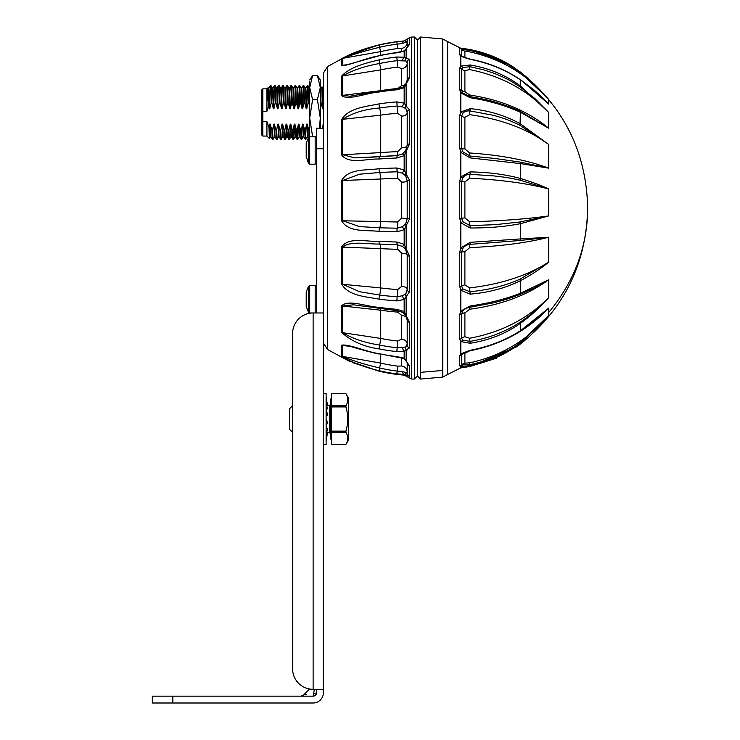 <?xml version="1.0" encoding="UTF-8"?>
<svg xmlns="http://www.w3.org/2000/svg" width="740" height="740" viewBox="0 0 740 740"><rect width="100%" height="100%" fill="white"/><g stroke="black" fill="none" stroke-linecap="round" stroke-linejoin="round"><path stroke-width="1.11" d="M323.38 689.31L323.38 312.964L313.122 312.964A20.526 20.526 0 0 0 292.596 333.49L292.596 668.784A20.526 20.526 0 0 0 313.122 689.31L323.38 689.31L323.38 692.732L323.38 689.523M323.38 692.732A10.268 10.268 0 0 1 313.122 703L172.846 703L172.846 696.155L313.122 696.155A3.423 3.423 0 0 0 316.544 692.732L316.544 689.31M316.544 312.964L316.544 128.214L323.38 128.214M172.846 696.155L152.32 696.155L152.32 703L172.846 703M309.903 703L313.122 703M224.165 703L241.268 703M302.854 703L303.853 703M314.398 689.31L313.677 693.297A3.423 0.564 180 0 0 316.544 692.732L316.489 693.324M308.589 696.155L312.114 696.155M152.32 696.155L152.32 703M292.596 333.49L292.596 405.687L289.516 408.767L289.516 429.293L292.596 432.373L292.596 668.784M306.314 694.638L305.046 694.86L306.314 694.638M303.446 695.156L309.588 689.005L303.446 695.156L301.023 696.155M313.677 693.297C300.311 695.72 300.311 695.72 313.677 693.297C300.311 695.72 300.311 695.72 313.677 693.297L313.122 696.155M320.309 79.948L320.309 87.551L317.404 99.613L312.604 99.613L309.699 118.095L309.699 136.808L308.497 137.529L308.497 163.457L306.545 157.333M306.212 143.218L306.212 157.768L306.212 143.218L308.497 137.529M320.309 127.41L320.531 128.214M322.242 128.214L323.38 124.117M323.38 107.559L322.659 108.771L321.068 102.897L320.309 103.165M323.223 128.214L323.084 124.117M321.733 88.162L322.242 88.162L322.705 94.091L323.167 108.771M322.659 108.771L321.761 88.19L320.309 85.674L321.068 102.897M320.374 102.897L320.309 100.15M320.309 84.878L320.309 128.214L320.309 118.095L319.393 128.214M320.3 79.948L317.404 75.489L320.309 87.551L320.309 118.095L317.404 99.613M316.544 136.576L312.41 136.808M317.404 75.489L312.604 75.489L309.699 87.551L309.699 118.095L312.604 136.576M309.699 81.909L309.699 87.551L312.604 99.613M309.699 79.948L312.604 75.489M309.699 90.132L309.699 90.622M309.052 136.974L308.765 129.99L307.174 124.117L306.665 124.117L305.352 129.99L304.658 129.99L303.067 124.117L302.558 124.117L301.245 129.99L300.551 129.99L298.96 124.117L298.451 124.117L297.138 129.99L296.444 129.99L294.862 124.117L294.344 124.117L293.031 129.99L292.346 129.99L290.755 124.117L290.237 124.117L288.924 129.99L288.239 129.99L286.648 124.117L286.13 124.117L284.817 129.99L284.132 129.99L282.541 124.117L282.023 124.117L280.719 129.99L280.025 129.99L278.434 124.117L277.925 124.117L276.612 129.99L275.918 129.99L274.327 124.117L273.818 124.117L272.505 129.99L271.811 129.99L270.22 124.117L269.712 124.117L268.999 127.669L266.927 121.647L262.829 121.647L262.829 111.241L266.927 111.241L268.629 106.07L269.286 108.771L269.795 108.771L271.108 102.897L271.802 102.897L273.393 108.771L273.902 108.771L275.215 102.897L275.909 102.897L277.491 108.771L278.009 108.771L279.322 102.897L280.007 102.897L281.598 108.771L282.116 108.771L283.429 102.897L284.114 102.897L285.705 108.771L286.223 108.771L287.536 102.897L288.221 102.897L289.812 108.771L290.33 108.771L291.643 102.897L292.328 102.897L293.919 108.771L294.428 108.771L295.741 102.897L296.435 102.897L298.026 108.771L298.535 108.771L299.848 102.897L300.542 102.897L302.133 108.771L302.642 108.771L303.955 102.897L304.649 102.897L306.231 108.771L306.749 108.771L308.062 102.897L308.746 102.897L309.699 106.107M308.765 129.99L309.45 129.99L309.699 129.093M309.699 90.437L309.45 88.199L307.988 85.674L308.746 102.897M307.174 124.117L307.84 136.706L308.404 137.686M309.699 136.188L309.45 129.99M305.352 129.99L305.907 139.259L307.396 136.715L306.665 124.117M303.067 124.117L303.733 136.706L305.185 139.222L304.658 129.99M301.245 129.99L301.809 139.24L303.298 136.697M303.261 136.724L302.558 124.117M298.96 124.117L299.626 136.706L301.088 139.231L300.551 129.99M301.809 139.259L301.088 139.231M297.138 129.99L297.702 139.259L299.182 136.715M299.154 136.733L298.451 124.117M294.862 124.117L295.519 136.706L296.981 139.231L296.444 129.99M297.702 139.259L296.981 139.231M293.031 129.99L293.595 139.259L295.075 136.715M295.047 136.733L294.344 124.117M290.755 124.117L291.421 136.706L292.874 139.231L292.346 129.99M293.595 139.259L292.874 139.231M288.924 129.99L289.488 139.259L290.968 136.715L290.237 124.117M286.648 124.117L287.314 136.706L288.767 139.231L288.239 129.99M289.488 139.259L288.767 139.231M284.817 129.99L285.381 139.259L286.861 136.715L286.13 124.117M282.541 124.117L283.207 136.706L284.66 139.231L284.132 129.99M285.381 139.259L284.66 139.231M280.719 129.99L281.274 139.259L282.763 136.715M282.726 136.733L282.023 124.117M278.434 124.117L279.1 136.706L280.562 139.231L280.025 129.99M281.274 139.259L280.562 139.231M276.612 129.99L277.167 139.259L278.656 136.715M278.619 136.733L277.925 124.117M274.327 124.117L275.002 136.715L276.455 139.231L275.918 129.99M277.167 139.259L276.455 139.231M272.505 129.99L273.06 139.25L274.549 136.715M275.03 136.743L274.512 136.743L273.818 124.117M270.22 124.117L270.886 136.706L272.348 139.231L271.811 129.99M273.06 139.259L272.348 139.231M266.927 121.647L266.927 136.058L269.388 138.51L268.999 127.669M262.829 111.241L262.829 88.846L261.803 89.873L261.803 135.031L262.829 136.058L262.829 121.647M271.108 102.897C270.775 89.022 270.452 83.648 270.128 86.793M273.393 108.771L272.496 88.19L271.043 85.674L270.313 85.646L268.833 88.19M268.361 88.162L268.87 88.162L269.332 94.091L269.795 108.771M271.043 85.674L271.802 102.897M275.215 102.897L274.429 85.646L272.94 88.19M272.468 88.162L272.977 88.162L273.439 94.091L273.902 108.771M277.491 108.771L276.603 88.19L275.141 85.674L275.909 102.897M274.429 85.646L275.141 85.674M279.322 102.897L278.536 85.646L277.047 88.19M276.575 88.162L277.075 88.162L277.546 94.091L278.009 108.771M281.598 108.771L280.71 88.19L279.248 85.674L280.007 102.897M278.536 85.646L279.248 85.674M283.429 102.897L282.634 85.646L281.154 88.19M280.673 88.162L281.182 88.162L281.653 94.091L282.116 108.771M285.705 108.771L284.808 88.19L283.355 85.674L284.114 102.897M282.634 85.646L283.355 85.674M287.536 102.897L286.741 85.646L285.261 88.19M284.78 88.162L285.289 88.162L285.76 94.091L286.223 108.771M289.812 108.771L288.924 88.199L287.462 85.674L288.221 102.897M291.643 102.897L290.848 85.655L289.358 88.199M288.896 88.162L289.682 90.345L290.33 108.771M293.919 108.771L293.022 88.19L291.569 85.674L292.328 102.897M295.741 102.897L294.955 85.646L293.466 88.19M292.994 88.162L293.502 88.162L293.965 94.091L294.428 108.771M298.026 108.771L297.129 88.19L295.676 85.674L296.435 102.897M294.955 85.646L295.676 85.674M299.848 102.897L299.062 85.646L297.572 88.19M297.101 88.162L297.61 88.162L298.072 94.091L298.535 108.771M302.133 108.771L301.236 88.19L299.774 85.674L300.542 102.897M299.062 85.646L299.774 85.674M303.955 102.897L303.169 85.646L301.68 88.19M301.208 88.162L301.716 88.162L302.179 94.091L302.642 108.771M306.231 108.771L305.343 88.19L303.881 85.674L304.649 102.897M308.062 102.897L307.276 85.646L305.786 88.19M305.315 88.162L305.814 88.162L306.286 94.091L306.749 108.771M305.907 139.259L305.185 139.222M301.652 138.547L303.104 136.095L305.065 138.547M269.712 124.117L270.405 136.743L270.923 136.743M266.927 111.241L266.927 88.846L268.084 87.69L268.389 88.19L269.286 108.771M268.629 106.07C268.305 83.916 267.973 82.122 267.639 100.696M316.544 311.596L315.175 312.964L315.175 285.594L309.699 285.594L308.497 286.315L308.497 312.243L306.212 306.554L306.212 292.004L306.545 306.12M348.966 361.046L327.635 349.585L323.473 343.138L323.473 72.936L323.38 312.964M327.635 349.585L327.635 66.498L323.473 72.936M347.809 360.528L379.056 371.193A167.619 167.619 -0 0 0 396.853 374.385L404.17 375.152L404.17 374.412L396.853 373.867A167.619 166.787 180 0 1 379.056 370.694C365.264 367.53 349.493 361.601 341.584 356.079L341.584 345.182C348.901 343.841 366.041 351.75 379.056 353.692A167.619 151.016 0 0 0 396.853 356.56L404.17 358.206L404.17 351.121L396.853 351.602A167.619 143.024 180 0 1 379.056 348.882C363.95 346.764 351.463 341.279 341.584 332.417L341.584 305.786C348.929 299.21 366.217 306.675 379.056 307.331A167.619 104.507 0 0 0 396.853 309.32L404.17 311.522L404.17 299.478L396.853 300.903A167.619 90.946 180 0 1 379.056 299.173C366.605 296.629 348.734 296.222 341.584 284.123L341.584 247.04C348.67 236.513 366.531 242.026 379.056 241.314A167.619 37.305 0 0 0 396.853 242.026L404.17 244.339L404.17 229.724L396.853 231.805A167.619 20.84 180 0 1 379.056 231.407C366.531 229.751 348.67 232.897 341.584 220.751L341.584 180.551C348.734 168.193 366.605 170.579 379.056 168.702A167.619 37.305 0 0 1 396.853 167.989L404.17 169.96L404.17 155.687L396.853 158.008A167.619 53.382 180 0 0 379.056 159.026C366.217 158.619 348.929 164.678 341.584 154.873L341.584 119.519C349.03 107.689 366.134 106.68 379.056 103.877A167.619 104.507 0 0 1 396.853 101.889L404.17 103.128L404.17 87.718L396.807 89.79A167.619 117.04 180 0 0 378.982 92.019C365.967 93.037 348.864 100.696 341.584 95.627L341.584 76.22C349.502 67.146 365.255 63.224 379.056 59.875A167.629 151.025 0 0 1 396.844 56.998L404.17 57.267L404.17 51.319L396.853 52.79A167.619 157.509 180 0 0 379.056 55.787C365.875 57.998 348.91 65.749 341.584 65.657L341.584 58.664L347.809 55.556L379.056 44.881A167.619 167.619 0 0 1 396.853 41.699L404.17 40.922A3.423 1.869 -94.8 0 1 404.17 40.922L396.853 41.699L397.149 44.15L402.569 43.577A3.423 1.869 -94.8 0 1 404.16 40.922L409.581 37.731A3.423 3.413 180 0 0 407.204 40.987L407.351 46.814L405.853 49.127A3.423 1.739 -151 0 0 405.807 49.21M405.048 40.7L404.17 40.922L405.048 40.7M341.584 58.664A3.423 3.423 -0 0 1 342.731 58.321C352.527 54.556 364.82 50.875 379.62 47.286A165.14 165.14 0 0 1 397.149 44.15L397.704 48.562L401.654 48.322A6.161 6.151 180 0 0 407.204 42.208L405.751 42.143A3.423 2.516 -139.8 0 1 406.057 39.969M379.056 55.787L347.707 64.565L342.731 65.324L342.731 58.321L380.647 51.624L379.056 44.881C366.827 47.943 356.412 51.504 347.809 55.556M409.581 37.731L409.581 44.428L404.17 51.319A3.423 1.674 -106.8 0 0 403.457 51.236L379.102 55.556M396.844 56.998L397.704 67.127L401.654 68.635A6.161 5.365 180 0 0 407.204 63.298L405.871 60.865A3.423 3.062 -110.9 0 1 406.121 58.284L404.17 57.267A3.423 1.785 -78.1 0 0 402.569 60.865L405.751 60.948A3.423 3.034 -108.3 0 1 406.047 58.247M341.584 76.22A3.423 3.015 -0 0 1 342.731 75.915C352.527 70.263 364.82 66.128 379.62 63.501A165.14 148.786 0 0 1 397.149 60.671L402.569 60.865M378.982 92.019A3.423 0.564 -99.4 0 1 379.213 91.011L350.002 96.219L342.731 95.358L342.731 75.915L380.647 69.884A6.161 0.611 78 0 0 379.62 63.501L379.056 59.875M406.057 48.979A3.423 1.758 -149.3 0 0 405.751 49.293L405.853 49.127A3.423 1.739 -151 0 1 406.121 48.822L406.121 58.284L409.581 59.357L409.581 77.58L404.17 87.718A3.423 1.193 -117.1 0 0 402.884 87.126L396.936 88.791L379.213 91.011M396.853 101.889L397.149 106.042A6.161 0.592 -94.4 0 1 397.704 113.248L401.654 116.18A6.161 3.534 180 0 0 407.204 112.665L405.871 108.558A3.423 2.997 -59.9 0 1 406.121 105.977L404.17 103.128A3.423 1.351 -65.2 0 0 402.569 106.958L405.751 108.521A3.423 2.951 -60.1 0 1 406.057 105.829M341.584 119.519A3.423 2.026 0 0 1 342.731 119.316C352.527 112.915 364.82 109.141 379.62 108.003A165.14 102.971 0 0 1 397.149 106.042L402.569 106.958M379.056 159.026A3.423 0.74 -94.3 0 1 379.583 156.612A3.423 0.74 -94.3 0 1 379.62 156.612L354.839 157.888L342.731 154.743L342.731 119.316L380.647 115.153A6.161 1.101 81.6 0 0 379.62 108.003A3.423 0.611 81.6 0 1 379.056 103.877M409.581 77.58A3.423 2.618 180 0 0 407.204 80.068L405.751 83.962A3.423 0.518 -154.6 0 1 406.121 83.898L406.121 105.977L409.581 110.038L409.581 143.875L404.17 155.687L402.579 153.883L397.149 155.613L369.898 157.306M409.581 143.875A3.423 1.286 180 0 0 407.204 145.105L405.761 150.34A3.423 0.925 -154.3 0 0 406.121 151.126L406.121 174.076L404.17 169.96A3.423 0.647 -58.1 0 0 402.569 173.253L405.871 176.148A3.423 2.34 -34.9 0 1 406.121 174.076L409.581 180.338A3.423 0.555 180 0 0 407.204 180.875L407.204 218.624L405.751 223.693L407.204 218.476L401.654 218.087L397.704 221.982A6.161 0.749 -89.1 0 1 397.149 228.179A165.14 20.535 180 0 1 379.62 227.791L359.511 226.597L342.731 220.779L342.731 180.486L359.511 174.205L379.62 172.503A165.14 36.75 0 0 1 397.149 171.8L402.569 173.262M409.581 180.338L409.581 218.827L404.17 229.724A3.423 0.472 -122.7 0 1 402.569 226.644L397.149 228.179L396.853 231.805M405.871 223.536A3.423 2.127 -147.8 0 0 406.121 225.423L406.121 248.918L409.581 256.142A3.423 0.962 180 0 1 407.204 255.226L405.871 250.055A3.423 1.221 -26.6 0 1 405.779 249.944A3.423 1.221 -26.6 0 1 406.121 248.918L404.17 244.339L402.569 246.457L405.631 249.621M396.853 242.026L397.149 244.746L402.569 246.457M341.584 247.04A3.423 0.888 0 0 0 342.731 247.123C350.214 240.528 367.142 244.265 379.62 244.043A165.14 36.75 0 0 0 397.149 244.746A6.161 0.74 -88.4 0 1 397.704 249.315L401.654 253.219A6.161 1.739 180 0 1 407.204 254.875M379.056 299.173A3.423 0.657 -82.7 0 1 379.62 295.057L359.511 291.699L342.731 284.299L342.731 247.123L380.647 248.631A6.161 1.378 93 0 0 379.62 244.043A3.423 0.768 93 0 1 379.056 241.314M409.581 256.142L409.581 291.653L404.17 299.478A3.423 1.212 -116.8 0 1 402.569 295.704L397.149 296.759A165.14 89.605 180 0 1 379.62 295.057A6.161 1.184 97.3 0 0 380.647 287.925L342.731 284.299A3.423 1.739 0 0 1 341.584 284.123M409.581 291.653A3.423 1.674 180 0 1 407.204 290.052L405.871 293.78A3.423 2.895 -128.2 0 0 406.121 296.287L406.121 315.647L409.581 322.409A3.423 2.294 180 0 1 407.204 320.226L406.057 315.407L404.17 311.522A3.423 0.981 -60.5 0 1 402.764 312.382L397.01 310.671L353.433 304.797L342.731 306.018L380.647 310.199A6.161 1.101 98.4 0 0 380.545 308.867M379.056 348.882L379.62 345.081C364.82 342.75 352.527 338.624 342.731 332.704L342.731 306.018A3.423 2.239 0 0 1 341.584 305.786M409.581 322.409L409.581 347.902L404.17 351.121A3.423 1.721 -105.2 0 1 402.569 347.402L397.149 347.763A165.14 140.915 180 0 1 379.62 345.081A6.161 0.74 101.4 0 0 380.647 338.421L342.731 332.704A3.423 2.849 0 0 1 341.584 332.417M405.77 360.676A3.423 1.48 -27.6 0 0 405.807 360.769A3.423 1.48 -27.6 0 0 406.121 361.074L404.17 358.206A3.423 1.582 -70.2 0 1 403.291 358.364L379.056 353.692M341.584 345.182A3.423 3.136 0 0 0 342.731 345.497L347.421 345.691C348.466 345.645 364.94 351.084 379.13 354.062M379.056 370.694L379.62 367.965C364.82 364.533 352.527 360.685 342.731 356.421L342.731 345.497L350.011 346.348M409.581 347.902A3.423 2.803 180 0 1 407.204 345.238L405.871 347.042A3.423 3.099 -80.3 0 0 406.121 349.668L406.121 361.074L409.581 366.022L409.581 376.457L404.17 374.412A3.423 1.887 -89 0 1 402.569 371.499L397.149 371.091A165.14 164.326 180 0 1 379.62 367.965L380.647 363.09L342.731 356.421A3.423 3.386 -0 0 1 341.584 356.079M405.122 375.411L404.17 375.152A3.423 1.869 -85.2 0 0 404.17 375.152L396.853 374.385L397.149 371.933M404.151 375.152A3.423 1.869 -85.2 0 0 404.16 375.152L405.048 375.384M402.569 43.577L405.871 41.967A3.423 2.516 -141.9 0 1 406.121 39.895L404.734 40.82M397.704 67.127A160.682 144.763 180 0 0 380.647 69.884L380.647 90.659A160.376 111.981 0 0 1 397.704 88.513A6.161 0.546 -95 0 1 397.695 88.708M405.742 83.972A6.161 4.708 0 0 1 401.654 85.618L397.704 88.513M405.983 84.36A3.423 0.592 -151.8 0 0 405.52 84.425L402.884 87.126M405.871 84.221L405.631 84.739M407.185 145.669A6.161 2.322 -0 0 1 401.654 147.797L397.704 151.626A6.161 0.722 -92.3 0 1 397.186 155.622M402.569 153.892L405.751 150.451A3.423 0.879 -153 0 0 405.65 150.562L402.579 153.883L397.13 155.613L396.853 158.008M406.057 151.386A3.423 0.879 -153 0 1 405.65 150.562L405.761 150.34A3.423 0.925 -154.3 0 1 405.871 150.22L407.204 145.105L407.204 111.907A3.423 1.961 180 0 1 409.581 110.038M405.761 176A3.423 2.285 -36.1 0 1 406.057 173.854M396.853 167.989L397.149 171.8A6.161 0.74 -91.6 0 1 397.704 178.331L401.654 182.133A6.161 0.999 180 0 0 407.204 181.143L405.751 176.009M402.569 226.634L405.751 223.693A3.423 2.072 -146.6 0 0 406.057 225.663M405.742 249.824A3.423 1.165 -27.8 0 1 405.668 249.722A3.423 1.165 -27.8 0 1 406.057 248.659M402.569 295.704L405.751 293.836L407.204 289.396A6.161 3.015 -0 0 0 401.654 286.389L397.704 289.581A6.161 0.638 -86.2 0 1 397.149 296.759L396.853 300.903M406.057 296.453A3.423 2.849 -127.5 0 1 405.761 293.845L405.871 293.78M397.639 310.735A6.161 0.592 -85.6 0 1 397.704 312.104L401.654 315.351A6.161 4.125 180 0 1 406.584 317.654M402.569 347.402L405.751 346.986L407.204 344.193A6.161 5.051 -0 0 0 401.654 339.17L397.704 341.029L396.853 351.602M406.057 349.733A3.423 3.071 -82.4 0 1 405.761 346.986L405.871 347.042M407.204 362.563L405.714 360.584A3.423 1.499 -29.2 0 0 406.057 360.898M402.569 371.499L405.751 372.608L407.204 372.026A6.161 6.077 -0 0 0 401.654 365.976L397.704 366.134L396.853 373.867M406.057 374.949A3.423 2.673 -44.7 0 1 405.761 372.608L405.871 372.766A3.423 2.683 -42.4 0 0 406.121 374.995L406.121 376.225L404.734 375.263M407.204 350.02L407.204 348.984L407.204 350.02M407.204 375.097L407.204 373.247L405.871 372.766M409.581 376.457A3.423 3.376 180 0 1 407.204 373.247L407.204 363.007M409.581 366.022A3.423 3.163 180 0 1 407.213 363.22M407.204 319.458L407.204 345.238M404.327 247.9L405.779 249.944L407.204 255.226L407.204 290.052M409.581 218.827L407.204 218.624M405.871 176.148L407.204 180.875M405.871 108.558L407.204 111.907M409.581 59.357A3.423 2.979 180 0 0 407.204 62.197L407.204 80.068M405.871 60.865L407.204 62.197M409.581 44.428A3.423 3.284 180 0 0 407.268 46.944M405.871 41.967L407.204 40.987M407.204 44.123L407.204 42.902M407.204 373.876L407.204 373.247M414.335 37L414.335 379.084L417.471 376.003L417.471 40.08L414.335 37L411.496 37.074L406.121 39.858M323.38 444.685L326.118 444.685L326.118 393.365L323.38 393.365M326.118 440.402L327.524 432.909L326.747 432.225M326.118 434.676L327.524 429.191L326.118 426.212M326.118 424.751L327.524 422.743L326.118 419.025M326.118 413.299L327.524 415.307L326.118 415.307M327.524 415.307L326.118 408.092M326.118 403.374L327.524 408.868L326.137 408.868M326.118 397.648L327.524 405.15L326.608 405.15M447.644 41.588L442.733 38.98L442.733 377.104L447.644 374.496L447.644 41.588L460.817 48.285L470.085 49.599L469.983 50.45L461.658 49.367A5.818 5.8 -137.8 0 0 464.896 51.115L464.896 57.35L465.432 57.951M462.667 56.878L461.658 55.722L462.667 56.878L461.658 55.722L461.658 49.367A3.423 3.413 -138.4 0 0 459.716 48.331L460.817 48.285A3.423 2.988 93.2 0 1 462.657 49.349M459.716 48.331L459.716 54.76L460.817 56.231A3.423 2.775 -56.4 0 1 462.334 56.619L462.112 56.444M521.755 80.651L548.682 104.109C541.643 96.182 532.226 88.116 520.423 79.901C505.642 69.847 488.863 62.983 470.085 59.32L460.817 56.231L460.817 66.138A3.423 2.729 54 0 1 462.667 67.562L461.658 69.051A5.818 5.106 -174.6 0 0 464.896 70.651L464.896 91.64L469.678 95.034C501.026 99.724 527.361 110.797 548.682 128.233L520.007 111.259C513.264 108.086 504.976 105.034 495.162 102.102C488.234 100.039 479.835 98.226 469.983 96.672A5.818 0.86 98.4 0 1 469.678 95.034M462.667 67.562L469.983 66.72L483.562 69.81L493.478 73.075C507.483 78.597 511.026 81.113 520.007 86.867A3.423 0.583 -53.3 0 0 520.423 85.905C505.513 75.017 488.733 68.043 470.085 64.972L460.817 66.138L459.716 68.099L459.716 89.753L460.817 92.907A3.423 2.026 -37.1 0 1 462.667 92.898M520.007 86.867L535.066 98.716L548.682 112.499L548.682 128.233L520.423 112.286C505.642 105.524 488.863 100.659 470.085 97.699L469.983 96.672L462.667 92.889L461.658 90.456L461.658 69.051A3.423 3.006 -174.7 0 0 459.716 68.099M470.085 97.699L460.817 92.907L460.817 112.027L459.716 115.533L459.716 148.13L460.817 152.329L460.817 176.897A3.423 0.758 30 0 1 462.667 178.174L461.658 181.504A5.818 1.018 -177.4 0 0 464.896 181.957L464.896 217.912L469.678 221.806C501.026 220.927 527.361 218.966 548.682 215.923L520.007 221.972L495.162 224.673L469.983 225.626L462.667 221.575L460.817 222.768L460.817 247.918A3.423 0.564 29.6 0 0 462.667 248.723L461.658 252.053A5.818 1.563 -177.3 0 1 464.896 251.72L464.896 284.937L469.678 287.916C501.026 284.216 527.361 275.632 548.682 262.145L520.007 279.119C513.264 282.31 504.976 285.122 495.162 287.573C488.234 289.331 479.835 290.737 469.983 291.773L462.667 288.813A3.423 1.693 -34.1 0 1 460.817 290.293L460.817 311.059A3.423 1.785 34.8 0 0 462.667 311.226L461.658 313.899A5.818 3.829 -176.6 0 1 464.896 312.863L464.896 336.765L469.678 338.236C501.026 332.445 527.361 318.931 548.682 297.683C540.959 306.351 529.646 315.962 520.007 322.214C513.264 326.821 504.976 330.993 495.162 334.748C488.234 337.431 479.835 339.642 469.983 341.371A5.818 0.629 79.8 0 1 469.678 338.236M462.667 178.174C464.137 175.722 466.579 174.437 469.983 174.316L493.478 175.88C507.483 177.424 511.026 178.22 520.007 180.181A3.423 1.933 -73.5 0 0 520.423 178.479C505.513 174.418 488.733 172.226 470.085 171.902L460.817 176.897L459.716 181.245L459.716 218.346L460.817 222.768L470.085 227.985A3.423 0.647 -90 0 0 469.983 225.626A5.818 1.193 88.5 0 1 469.678 221.806M462.667 221.575L461.658 218.18L461.658 181.504A3.423 0.601 -177.4 0 0 459.716 181.245M462.667 248.723C464.137 246.226 466.579 244.783 469.983 244.367L520.007 240.509A3.423 2.091 -92.4 0 0 520.423 238.928L470.085 242.341L460.817 247.918L459.716 252.248L459.716 286.519L460.817 290.293L470.085 294.141A3.423 0.583 -94.7 0 0 469.983 291.773A5.818 1.008 83.5 0 1 469.678 287.916M462.667 288.813L461.658 285.936L461.658 252.053A3.423 0.925 -177.4 0 1 459.716 252.248M462.667 311.235C464.137 309.19 466.579 307.858 469.983 307.248L493.488 302.845C507.483 299.265 511.035 297.739 520.007 294.428A3.423 1.841 -110.5 0 0 520.423 293.271C505.513 299.089 488.733 303.326 470.085 305.999L460.817 311.059L459.716 314.519L459.716 339.188L460.817 341.556A3.423 2.59 -48.3 0 0 462.667 340.086L461.658 338.291L461.658 313.899A3.423 2.257 -176.6 0 1 459.716 314.519M520.007 294.428L535.113 287.666L548.682 279.757L548.682 297.683C540.376 307.174 530.959 315.721 520.423 323.325C505.642 333.731 488.863 340.382 470.085 343.277L460.817 341.556L460.817 353.84L459.716 355.746L459.364 361.777L459.716 365.939L460.817 366.439A3.423 2.979 -82.6 0 0 462.657 365.273M520.294 331.095L530.367 324.231L548.433 308.349L520.423 330.771C505.513 340.28 488.733 346.782 470.085 350.288L460.817 353.84A3.423 2.646 50.2 0 0 462.63 353.368A3.423 2.646 50.2 0 0 462.667 353.341L461.658 354.83L461.658 364.903L469.983 364.617L469.678 362.822C501.026 356.088 527.361 340.317 548.682 315.499L520.007 342.75C513.264 347.856 504.976 352.564 495.162 356.884C488.234 359.954 479.835 362.535 469.983 364.617L470.085 365.69L460.817 366.439L460.817 367.863L470.085 366.476L516.603 346.81L520.423 344.017L520.423 343.184C505.642 354.543 488.863 362.054 470.085 365.69M459.716 115.533A3.423 1.998 -176.9 0 1 461.658 116.208L462.667 113.525A3.423 1.933 36.2 0 0 460.817 112.027L470.085 108.614C488.733 110.491 505.513 115.579 520.423 123.876L548.682 144.448L548.682 168.137L520.423 163.596L470.085 157.888L460.817 152.329A3.423 0.869 -30.2 0 1 462.667 151.663L461.658 148.435L461.658 116.208A5.818 3.395 -176.8 0 0 464.896 117.346L464.896 148.934L469.678 152.977C501.026 155.095 527.361 160.145 548.682 168.137L520.007 162.079L495.162 158.49L469.983 156.011L462.667 151.663M470.085 343.277L469.983 341.371L462.667 340.095M459.716 339.188A3.423 2.812 175.5 0 0 461.658 338.291A5.818 4.792 175.4 0 1 464.896 336.765M470.085 305.999L469.983 307.248A5.818 0.944 -97.5 0 0 469.678 309.246L464.896 312.863M520.007 240.509L548.682 237.244L548.682 262.145C540.348 268.999 530.932 275.169 520.423 280.682L520.423 293.271L548.618 279.794C527.528 295.195 501.211 305.019 469.678 309.246M520.007 279.119A3.423 1.554 -117.5 0 1 520.423 280.682C505.642 288.073 488.863 292.559 470.085 294.141M459.716 286.519A3.423 1.702 177.1 0 0 461.658 285.936A5.818 2.886 177 0 1 464.896 284.937M470.085 242.341A3.423 0.601 86.3 0 1 469.983 244.367A5.818 1.175 -92.6 0 0 469.678 247.641L464.896 251.72M520.007 180.181L548.682 188.959L548.682 215.923L520.423 223.684L520.423 238.928L548.618 237.253C527.518 242.72 501.211 246.179 469.678 247.641M520.007 221.972A3.423 2.007 -102.5 0 1 520.423 223.684C505.642 226.597 488.863 228.04 470.085 227.985M459.716 218.346L464.896 217.912M470.085 171.902A3.423 0.638 91.1 0 1 469.983 174.316A5.818 1.175 -87.3 0 0 469.678 178.21L464.896 181.957M520.007 162.079A3.423 2.072 -83 0 1 520.423 163.596L520.423 178.479C532.134 182.059 541.551 185.555 548.682 188.959C527.583 183.391 501.248 179.811 469.678 178.21M459.716 89.753A3.423 2.507 176.2 0 1 461.658 90.456A5.818 4.264 176.2 0 0 464.896 91.64M470.085 64.972L469.983 66.72A5.818 0.518 -79.2 0 0 469.678 69.588L464.896 70.651M520.007 72.326L547.054 97.486L534.65 84.443L520.007 72.326C511.026 66.239 507.483 63.538 493.478 57.517L483.562 53.928L469.983 50.45L469.678 51.865C501.248 58.756 527.583 74.62 548.682 99.438L548.682 104.109L536.269 91.927L520.257 79.633C505.291 69.486 488.566 62.65 470.076 59.117L462.334 56.619M459.716 54.76A3.423 3.265 171.4 0 1 461.658 55.722A5.818 5.55 171.3 0 0 464.896 57.35M469.678 51.865L464.896 51.115M514.3 67.692C500.795 58.701 486.051 52.669 470.094 49.599L510.942 65.527L520.423 72.067L548.414 99.114M459.716 365.939A3.423 3.376 163.8 0 0 461.658 364.903A5.818 5.744 163.6 0 1 464.896 363.155L469.678 362.822M459.716 355.746A3.423 3.145 -173.5 0 0 461.658 354.83A5.818 5.347 -173.4 0 1 464.896 353.276L464.896 363.155M470.085 157.888A3.423 0.583 -85.3 0 0 469.983 156.011A5.818 1.138 93.8 0 1 469.678 152.977M459.716 148.13A3.423 1.258 177.3 0 1 461.658 148.435A5.818 2.137 177.2 0 0 464.896 148.934M520.146 72.206L520.423 72.067C563.982 106.939 586.404 152.264 587.68 208.042C587.505 246.475 574.499 281.302 548.682 312.502L548.682 315.499L520.423 343.184L520.007 342.75M548.682 112.499L548.543 112.341C527.454 90.058 501.165 75.804 469.678 69.588M520.257 79.633A3.423 1.036 -56 0 1 520.423 79.901L520.423 85.905L548.543 112.341M547.054 97.486L547.97 98.577M462.667 113.525C464.137 111.601 466.579 110.732 469.983 110.917A5.818 0.934 -82.5 0 0 469.678 114.672L464.896 117.346M469.687 350.714A5.818 0.527 -100.7 0 0 469.678 350.853L464.896 353.276M548.433 308.349L548.682 308.099C527.583 330.419 501.248 344.674 469.678 350.853M470.085 108.614A3.423 0.546 95.7 0 1 469.983 110.917L493.478 115.32C507.483 119.233 511.026 121.073 520.007 125.356L548.534 144.319C527.444 128.899 501.156 119.011 469.678 114.672M520.007 125.356L520.423 112.286A3.423 1.721 -66.1 0 0 520.007 111.259M326.645 405.344L329.541 405.344L330.567 404.318M330.567 399.184L330.567 438.866L331.252 439.551L331.252 398.499L330.567 399.184M331.428 405.816L345.941 405.816C348.272 401.802 348.272 397.769 345.941 393.717L331.428 393.717L331.428 444.342L345.941 444.333C348.272 440.319 348.272 436.286 345.941 432.234L331.428 432.234M331.428 431.124L345.941 431.124C348.272 423.086 348.272 415.02 345.941 406.926L331.428 406.926M331.428 444.342L345.941 444.342L348.707 439.551L348.707 398.499L345.941 393.708L331.428 393.708M345.941 405.816L345.941 406.926M345.941 431.124L345.941 432.234M316.544 148.74L323.38 148.74M309.699 285.594L309.699 312.964L313.122 312.964L313.122 689.31M316.544 138.177L315.175 136.808L315.175 164.178L316.544 162.809M315.175 136.808L309.699 136.808L309.699 164.178L308.497 163.457M291.125 88.06L289.682 90.345L287.712 88.06M341.584 65.657A3.423 3.256 0 0 1 342.731 65.324L346.662 64.861M341.584 95.627A3.423 2.571 0 0 1 342.731 95.358L380.647 90.659A6.161 1.008 80.6 0 1 380.638 90.779M396.807 89.79L396.936 88.791M341.584 154.873A3.423 1.221 0 0 1 342.731 154.743L380.647 152.597A160.691 51.18 0 0 1 397.704 151.626M397.112 155.613A165.14 52.596 180 0 0 379.62 156.612M379.056 168.702A3.423 0.768 87 0 0 379.62 172.503A6.161 1.378 87 0 1 380.647 179.015L380.647 221.602L341.584 220.751M341.584 180.551A3.423 0.629 -0 0 1 342.731 180.486L380.647 179.015A160.691 35.761 180 0 1 397.704 178.331M379.056 231.407A3.423 0.777 -88.3 0 1 379.62 227.791A6.161 1.397 91.7 0 0 380.647 221.602A160.691 19.98 0 0 0 397.704 221.982M396.853 309.32L397.01 310.671M379.056 307.331A3.423 0.611 98.4 0 0 379.343 308.691M396.853 374.385L379.056 371.193L352.508 362.582M414.335 379.084L411.496 379L411.496 37.074M397.704 48.562A160.691 160.691 180 0 0 380.647 51.624L380.647 55.223M397.704 113.248A160.691 100.196 180 0 0 380.647 115.153L380.647 152.597A6.161 1.341 85.7 0 1 379.694 156.621M397.704 249.315A160.691 35.761 180 0 1 380.647 248.631L380.647 287.925A160.691 87.191 0 0 0 397.704 289.581M397.704 312.104A160.691 100.196 180 0 1 380.647 310.199L380.647 338.421A160.691 137.122 0 0 0 397.704 341.029M380.647 354.377L380.647 363.09A160.691 159.896 -0 0 0 397.704 366.134M401.654 51.726L401.654 48.322M401.654 85.618L401.654 68.635M401.654 147.797L401.654 116.18M401.654 218.087L401.654 182.133M401.654 286.389L401.654 253.219M401.654 339.17L401.654 315.351M401.654 365.976L401.654 357.846M442.733 377.104L420.625 379.065L420.625 37.019L417.471 40.099M442.733 370.463L420.625 372.34M469.613 366.559L496.614 358.151M520.423 330.771L520.423 323.325A3.423 0.786 -125.7 0 0 520.007 322.214M520.423 72.067L510.942 65.527M470.085 350.288L462.593 353.406M548.682 308.099L548.682 312.502M548.682 100.64L548.682 101.121M327.256 432.715L329.541 432.715L329.541 405.344M314.981 695.609L316.285 694.028M315.175 164.178L309.699 164.178M306.203 149.249L306.545 143.653M323.667 85.674L322.205 88.19M307.276 85.646L307.96 85.646M307.359 136.743L307.868 136.743M299.154 136.743L299.663 136.743M295.047 136.743L295.556 136.743M290.94 136.743L291.449 136.743M286.833 136.743L287.342 136.743M282.726 136.743L283.235 136.743M278.619 136.743L279.128 136.743M262.829 136.058L266.927 136.058M269.406 138.51L270.442 136.715M262.829 88.846L266.927 88.846M286.741 85.646L287.435 85.646M290.848 85.646L291.542 85.646M303.169 85.646L303.853 85.646M303.761 136.743L303.261 136.743M315.175 285.594L316.544 286.963M309.699 312.964L308.497 312.243M308.497 286.315L306.212 292.004M306.203 298.035L306.545 292.439M323.473 343.138L323.38 341.371M347.745 55.583L327.635 66.489M396.853 41.699L379.056 44.881M411.496 379L406.121 376.225M405.751 49.293L403.457 51.236M405.751 83.962L405.52 84.425M405.622 315.518L402.764 312.382M405.714 360.584L403.291 358.364M323.25 398.388L323.38 397.158M326.257 439.671L326.118 440.892M326.118 400.09L326.877 406.334M326.257 398.388L326.118 397.158M420.625 379.065L417.471 375.985M442.733 38.98L420.625 37.019M533.152 89.281L536.269 91.917M470.094 49.599L466.487 48.979M447.644 374.496L460.817 367.863M516.603 346.81L520.423 344.017C563.982 309.144 586.404 263.819 587.68 208.042M460.817 48.211L466.552 48.979M529.266 325.036L530.367 324.231M529.831 324.62L520.174 331.206C505.216 340.724 488.511 347.208 470.057 350.64M329.541 432.715L330.567 433.742"/></g></svg>
